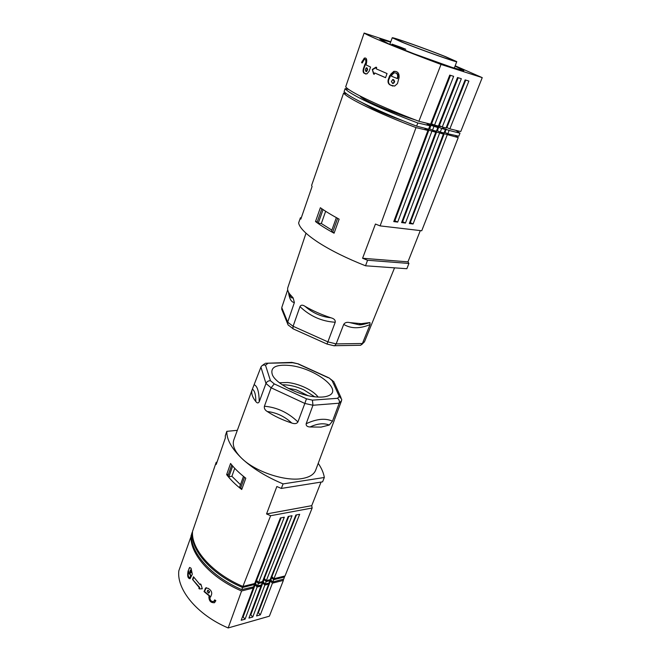 <?xml version="1.0" encoding="UTF-8"?>
<svg xmlns="http://www.w3.org/2000/svg" width="661" height="661" viewBox="0 0 661 661"><rect width="100%" height="100%" fill="white"/><g stroke="black" fill="none" stroke-linecap="round" stroke-linejoin="round"><path stroke-width="0.99" d="M267.275 411.522C264.962 410.134 264.003 408.374 264.408 406.234L271.117 387.792L304.837 403.441L297.921 421.949C296.822 423.734 294.773 424.089 291.765 423.032C284.635 416.413 276.472 412.58 267.275 411.522C274.439 416.232 282.602 420.065 291.765 423.032M334.466 419.842L315.776 469.897C314.157 474.408 309.53 477.308 301.903 478.589C284.965 481.621 255.179 471.632 241.728 458.337C234.647 451.38 232.019 445.225 233.837 439.871L252.205 389.602C250.998 392.973 252.196 396.955 255.815 401.549C257.146 403.293 258.294 403.367 259.236 401.756L265.978 383.471C266.854 381.595 268.349 380.678 270.465 380.728L274.265 383.901L271.117 387.792L265.978 383.471L260.93 367.136L261.235 366.533C262.243 365.178 263.665 364.732 265.491 365.186L270.465 380.728M310.05 426.981L321.081 427.105L329.269 425.04C323.807 422.9 317.404 423.544 310.05 426.981C307.233 426.816 305.936 425.734 306.159 423.742L312.959 405.259L339.2 403.202L332.475 421.189L329.269 425.04M260.93 367.136L252.205 389.602M255.815 401.549C255.84 394.766 254.7 390.643 252.378 389.172M315.685 396.889C299.02 395.534 276.24 383.901 272.456 375.01C269.919 367.475 275.563 364.285 289.402 365.45C313.967 367.64 343.621 389.676 328.691 395.65C325.633 396.997 321.296 397.41 315.685 396.889M328.657 377.737L298.318 363.889L292.699 362.732L265.416 363.269M292.699 362.732L291.575 362.319M216.998 462.196L216.205 462.295L216.23 464.419L225.36 437.954L225.302 435.748L226.814 431.344C226.607 439.466 231.573 448.464 241.728 458.337C252.295 468.244 266.086 476.771 283.098 483.91L324.328 477.49C323.593 472.896 321.56 468.186 318.23 463.344M254.708 583.514L242.901 586.456C212.007 573.318 190.922 549.06 192.533 531.411L216.205 462.295M242.901 586.456L270.63 515.72L312.149 508.02L285.031 575.954L273.91 578.73L299.673 514.283L295.872 515.002L270.134 579.672L266.317 580.622L292.046 515.729L288.188 516.464L262.483 581.581M312.149 508.02L311.728 505.673L266.548 513.944L270.63 515.72M266.548 513.944L276.852 486.521L281.322 488.438L283.098 483.91M245.801 478.209C239.513 473.342 234.432 468.434 230.565 463.477L226.64 474.648C230.449 479.704 235.481 484.653 241.728 489.504L245.801 478.209M271.291 576.764L271.894 576.615L273.91 578.73M263.64 578.648L264.301 578.482L266.317 580.622M255.865 580.565L256.6 580.383L258.616 582.539L262.475 581.581M258.616 582.539L284.304 517.199L280.38 517.943L254.716 583.514M324.328 477.49L322.593 481.836L281.322 488.438M321.039 482.084L311.728 505.673M226.814 431.344L237.324 430.328M296.483 514.894L271.894 576.615M288.857 516.332L264.301 578.482M281.115 517.803L256.6 580.383M306.448 398.806L312.422 400.145L312.959 405.259L304.837 403.441L306.448 398.806L274.265 383.901M312.422 400.145L337.515 398.31C339.192 399.608 339.754 401.235 339.2 403.202L341.555 400.657L334.697 419.049M288.213 388.329L296.244 389.808L307.894 395.6M314.702 396.782L303.804 389.825C296.062 386.363 288.882 384.694 282.272 384.801M318.172 397.071C315.462 393.535 310.976 390.304 304.729 387.371C298.962 384.752 293.277 383.124 287.675 382.488L279.446 382.769M244.545 477.225L240.571 488.281L242.05 488.619M243.479 476.374L239.563 487.297L240.571 488.281M231.722 464.923L227.896 475.813L228.871 476.771L231.904 476.292L240.488 484.711M226.64 474.648L228.384 474.4M234.729 468.302L231.904 476.292M228.871 476.771L232.664 466.022M341.555 400.657L341.712 399.186L339.267 396.468L332.21 380.769L334.012 381.901M332.21 380.769L329.17 377.968M266.16 581.597L265.21 584.043L269.01 583.019L269.928 580.655L266.16 581.597L264.152 579.474L263.21 581.92L262.012 582.225M284.643 576.962L273.671 579.714L272.778 582.002L283.833 579.019L284.552 576.078M257.493 585.927L255.526 583.803L256.435 581.416L258.41 583.539L257.493 585.927L261.376 585.01L262.318 582.556L261.607 581.796M254.13 584.142L255.526 583.803M241.761 589.629L253.584 586.844L254.477 584.514L242.562 587.489L241.761 589.629C210.925 576.359 189.864 552.026 191.483 534.427L192.194 532.361C190.508 550.183 211.594 574.492 242.562 587.489M263.218 579.697L264.152 579.474M258.41 583.539L262.318 582.556M269.217 579.895L269.928 580.655M269.572 580.275L270.828 579.953L271.721 577.664L270.845 577.871M272.778 582.002L270.828 579.953M273.671 579.714L271.721 577.664M255.435 581.68L256.435 581.416M265.21 584.043L263.21 581.92M253.758 583.754L254.477 584.514M269.713 581.209L270.407 581.036L272.423 583.159L283.379 580.383L269.374 616.184L228.169 627.95C197.234 614.937 176.446 589.496 178.842 570.749L191.45 535.369M191.087 535.435C189.269 553.265 210.471 577.838 241.587 590.975L253.229 588.026L241.191 620.274L245.074 619.175L257.129 587.034L260.996 586.059L260.26 585.274M253.229 588.026L252.395 587.125M254.254 585.092L255.113 584.869L257.129 587.034M262.103 583.118L262.822 582.944L264.83 585.084L268.639 584.117L267.887 583.324M283.255 579.168L283.379 580.383M255.113 584.869L243.124 616.969L245.074 619.175M241.587 590.975L228.169 627.95M268.639 584.117L256.559 615.945L260.327 614.879L272.423 583.159M260.996 586.059L248.933 618.093L252.758 617.01L264.83 585.084M199.382 588.926L198.87 588.406L199.192 587.505L192.541 579.457L193.491 576.78L200.151 584.811L200.473 583.911L200.985 584.44L202.299 588.777L199.382 588.926L202.266 588.695M210.628 596.982L211.644 594.206C211.933 592.396 211.313 590.851 209.785 589.571L208.455 588.488L205.819 587.836L204.026 591.578L209.231 595.916L208.893 596.85C209.025 601.031 210.909 602.972 214.544 602.675L215.858 600.659L214.693 599.874L213.71 601.535C211.305 601.725 210.049 600.428 209.934 597.651L210.281 596.718L210.628 596.982M188.063 571.104L187.889 572.319C187.294 576.458 188.03 578.582 190.095 578.697L192.318 574.26L191.087 568.27L189.649 567.419L188.063 571.104L189.649 567.419M192.541 579.457L199.647 587.398L199.325 588.29L199.829 588.819M200.151 584.811L200.779 584.225M192.995 579.358L193.764 577.169M199.192 587.505L199.647 587.398M198.87 588.406L199.325 588.29M214.346 602.758C211.165 602.741 209.496 600.733 209.347 596.743L209.686 595.809L204.48 591.471L206.381 587.679M213.71 601.535L215.015 600.097M214.156 601.419L213.652 601.56M210.281 596.718L210.76 596.627M208 590.182L209.611 591.777L207.769 590.24L207.174 591.446L208.562 593.099L209.157 591.892M208.562 593.099L209.611 591.777M204.48 591.471L204.026 591.578M209.686 595.809L209.231 595.916M190.046 578.722C188.352 578.235 187.782 576.07 188.335 572.219L188.517 571.005M190.74 576.656L191.07 575.739L189.096 572.195L188.327 573.219C187.955 575.971 188.443 577.392 189.798 577.466L190.294 576.764L189.889 577.441M190.608 569.956L191.525 571.658L190.847 572.88M188.203 571.401L188.658 571.302M188.649 572.294L190.616 575.838L191.07 575.739M190.294 576.764L190.616 575.838M190.765 572.649L191.079 571.757L190.459 569.989L189.938 571.178L190.55 572.947L191.211 572.55M270.407 581.036L258.368 612.714L260.327 614.879M242.339 617.192L243.124 616.969M250.081 615.027L250.8 614.829L252.758 617.01M262.822 582.944L250.8 614.829M257.716 612.896L258.368 612.714M289.51 293.798L293.145 297.913L294.376 302.54L287.692 322.188L281.76 307.58L287.7 289.799M358.832 345.298L360.691 345.273L362.418 343.513L370.069 324.568L369.92 322.568L361.253 323.683L349.752 322.601C346.926 321.932 344.91 322.527 343.712 324.402L336.152 343.902L327.881 341.869L326.955 344.042M292.575 297.31C288.642 293.434 287.056 290.212 287.816 287.651L287.865 287.502M293.699 329.104L292.889 328.616L293.096 326.261L299.978 306.613C300.937 304.812 302.631 304.721 305.052 306.34C312.653 312.975 321.263 316.784 330.888 317.784C321.337 314.586 312.727 310.769 305.052 306.34M289.278 325.89L287.857 324.683L287.692 322.188L293.096 326.261L327.881 341.869L335.226 322.254C335.507 320.098 334.061 318.61 330.888 317.784M333.276 345.604L334.747 345.703L336.152 343.902L362.418 343.513L364.219 342.15M349.752 322.601L358.807 324.733L369.003 322.758M443.382 134.084L440.49 132.721L458.238 137.604L421.735 230.755L380.108 225.888L375.44 224.038L362.583 258.261L367.557 260.252L365.533 265.788C346.703 258.335 330.996 250.569 318.42 242.496C306.291 234.523 299.689 228.012 298.607 222.98L300.416 217.758L300.838 219.121L312.083 186.518L311.62 185.386L343.621 93.011C347.141 98.175 377.811 113.105 416.009 127.606L427.931 130.432L425.015 129.044L435.731 132.274L432.823 130.903M380.108 225.888L416.009 127.606M315.512 221.567C320.428 225.277 326.608 229.152 334.069 233.209L339.134 219.146C331.624 215.098 325.369 211.289 320.37 207.719L315.512 221.567L317.297 221.741M409.737 222.36L413.092 223.988L409.291 223.517L443.391 134.092L432.823 130.895M458.238 137.604L455.305 135.439M346.554 93.763L343.621 93.011M430.608 129.292L428.716 128.837M403.301 120.872C391.13 116.493 380.686 112.238 371.978 108.107L361.997 102.587M420.297 230.59L407.953 261.855L408.919 263.45L406.854 268.721L365.533 265.788M367.557 260.252L408.919 263.45M362.583 258.261L407.953 261.855M413.092 223.988L447.167 134.984M402.037 221.394L405.457 223.046L439.573 133.191M405.457 223.046L401.591 222.567L435.731 132.274M394.196 220.419L397.691 222.088L431.848 131.357M397.691 222.088L393.758 221.6L427.931 130.432M428.931 129.977L394.964 220.51M436.665 131.812L402.739 221.485M444.266 133.621L410.382 222.443M301.276 217.857L300.416 217.758M281.76 307.58L282.33 310.695M336.358 217.634L331.384 231.482L334.243 232.738M321.866 208.769L317.032 222.493L318.238 223.244L321.329 223.517L331.88 230.119M318.238 223.244L323.055 209.578M325.65 211.28L321.329 223.517M332.623 232.267L337.639 218.337M364.641 341.406L394.543 267.854M416.628 126.144L428.576 129.192L429.89 125.755L417.826 122.971L416.628 126.144C378.439 111.412 347.678 96.523 344.1 91.598L345.133 88.607L348.859 89.524M429.89 125.755L427.056 124.425L430.997 125.326L437.805 127.581L433.451 125.078L441.672 126.73M360.088 96.019C361.534 99.456 390.825 112.221 415.786 120.087M422.594 122.186L433.451 125.078M345.133 88.607C348.62 93.812 379.431 108.652 417.826 122.971M430.997 125.326L429.65 128.845L432.509 130.2L436.417 131.192L437.805 127.581M432.509 130.2L433.864 126.672M459.99 133.208L458.808 136.207L447.811 133.778L449.125 130.424L459.99 133.208L455.71 130.3M400.541 47.171L405.763 49.245L401.301 47.914L391.965 44.113L400.541 47.171M402.318 42.329C421.404 50.062 458.304 63.126 456.743 61.63L445.58 56.664C426.609 49.038 391.717 36.661 392.237 37.784L402.318 42.329M440.259 132.109L441.655 128.515L438.755 127.16L437.367 130.746L440.259 132.109L444.052 132.952L445.407 129.473L442.548 128.143L449.125 130.424M444.316 56.243C426.469 49.063 393.592 37.413 394.22 38.512L403.714 42.791C421.578 50.029 456.082 62.25 454.76 60.895L444.316 56.243M429.65 128.845L428.791 128.622M446.299 129.11L445.002 132.456L447.811 133.778M445.407 129.473L441.655 128.515M438.755 127.16L436.838 126.664M445.002 132.456L444.308 132.299M437.367 130.746L436.648 130.581M463.518 70.95L463.923 70.463L455.057 66.133M390.634 42.164L379.778 38.982L388.42 43.717L414.067 53.822L452.306 67.496L463.692 70.553M381.645 40.362L381.794 39.8M364.128 33.05L345.686 86.831C349.124 91.755 380.249 106.652 418.876 121.277L430.625 124.152L449.744 75.114L453.644 76.329L434.541 125.111L438.425 126.061L457.511 77.527L461.337 78.717L442.267 127.003L446.076 127.937L465.129 79.89L468.889 81.063L449.852 128.862L460.758 131.539L482.241 77.634L441.019 64.439C401.004 49.517 368.103 35.983 364.128 33.05L390.775 41.783M482.241 77.634L455.181 65.803M418.876 121.277L441.019 64.439M364.905 64.34L363.451 68.513C362.79 71.008 363.071 72.619 364.269 73.33L366.905 73.892L369.102 71.272L370.581 67.067L365.954 64.852L366.45 63.439C367.169 59.283 366.442 57.515 364.261 58.143L361.575 62.63L362.245 62.977L364.211 59.531C365.673 59.118 366.161 60.291 365.657 63.051L364.905 64.34M390.395 85.095L394.65 86.07L397.451 83.6L399.046 77.668C399.409 73.222 397.658 71.124 393.791 71.355L390.701 74.222L390.18 75.668L389.742 75.486L388.205 79.758C387.643 82.344 388.371 84.129 390.395 85.095L390.858 85.219C388.833 84.253 388.106 82.476 388.668 79.89L391.163 74.354L394.253 71.487L396.162 71.495M373.597 74.024L372.283 69.446L376.026 67.158L376.679 67.447L376.192 68.827L387.04 73.545L385.553 77.701L374.729 72.95L374.242 74.321L373.597 74.024L374.266 74.255M365.897 74.032L364.732 73.462C363.484 72.404 363.211 70.801 363.914 68.645L363.451 68.513M362.269 62.886L362.525 61.366L364.715 58.284L365.64 58.085M365.203 59.531C366.268 59.49 366.574 60.705 366.12 63.192L365.624 64.604L365.161 64.464M365.351 64.522L363.914 68.645M367.004 67.876L367.64 69.438L366.483 71.628L365.897 71.537M362.038 62.762L361.575 62.63M367.64 69.438L367.169 69.306L366.02 71.495L366.483 71.628M367.169 69.306L366.425 67.777L365.756 68.612L365.277 69.975L366.02 71.495M392.915 86.079L390.858 85.219M395.765 72.991C397.542 73.28 398.31 74.685 398.062 77.205L397.534 78.651L391.51 76.222L392.031 74.776L394.105 72.875C396.691 72.718 397.856 74.115 397.6 77.073L397.071 78.519M393.551 79.568L394.65 81.344L394.146 82.732L392.469 83.418M393.683 82.608L394.187 81.212L392.75 79.46L391.378 81.642L392.816 83.393L394.146 82.732M372.283 69.446L374.06 74.156M372.746 69.579L376.423 67.331M385.57 77.643L374.729 72.95M449.852 128.862L446.307 127.358M442.267 127.003L439.342 125.64L458.189 77.742M438.656 125.474L439.342 125.64M434.541 125.111L430.856 123.557M446.927 127.507L465.749 80.088M431.608 123.739L450.488 75.346M264.408 406.234C277.009 407.333 288.179 412.571 297.921 421.949M254.444 384.876C257.451 386.305 259.054 391.932 259.236 401.756M267.639 363.567L265.491 365.186M337.515 398.31L339.267 396.468M298.268 364.046L328.401 377.803M306.159 423.742C316.669 418.818 325.443 417.967 332.475 421.189M205.472 588.695L205.026 588.802M209.347 596.743L208.893 596.85M214.8 600.7L214.346 600.816M209.281 592.686L208.826 592.793M189.021 568.369L189.467 568.27M187.889 572.319L188.335 572.219M191.079 571.757L191.525 571.658M294.376 302.54C291.311 302.234 289.353 298.755 288.485 292.112M335.226 322.254C321.783 321.42 310.034 316.214 299.978 306.613M370.069 324.568C359.824 328.839 351.041 328.79 343.712 324.402M364.732 73.462L364.269 73.33M365.864 74.015L365.401 73.883M362.525 61.366L362.063 61.225M366.12 63.192L365.657 63.051M367.161 70.801L366.69 70.669M392.237 85.864L392.7 85.996M388.205 79.758L388.668 79.89M390.701 74.222L391.163 74.354M397.6 77.073L398.062 77.205M394.187 81.212L394.65 81.344M264.598 363.79L261.971 365.74M291.294 362.418L266.87 363.228M341.01 397.633L334.309 382.793M332.937 380.967L329.228 378.084M298.301 363.88L292.418 362.484M205.819 587.836L206.273 587.728M190.252 577.359L189.798 577.466M191.004 572.847L190.55 572.947M287.816 287.651L306.002 233.201M334.375 345.843L327.005 344.059L292.98 328.781M360.691 345.273L334.747 345.703M369.92 322.568C363.732 324.444 360.022 325.162 358.807 324.733L361.253 323.683M293.145 297.913C291.171 298.268 289.915 296.83 289.386 293.616M287.51 323.502L281.611 308.91M292.889 328.616L287.857 324.683M364.517 341.679L361.765 344.546M456.734 61.655L454.305 68.149M364.261 58.143L364.715 58.284M393.791 71.355L394.253 71.487M393.27 83.517L392.816 83.385M392.237 37.784L389.899 44.171"/></g></svg>
